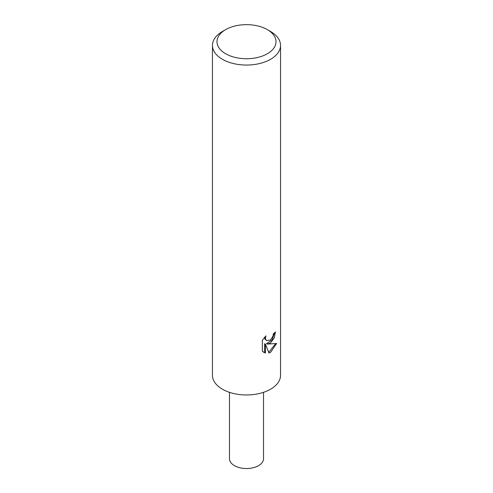 <?xml version="1.0" encoding="UTF-8"?>
<svg xmlns="http://www.w3.org/2000/svg" width="493" height="493" viewBox="0 0 493 493"><rect width="100%" height="100%" fill="white"/><g stroke="black" fill="none" stroke-linecap="round" stroke-linejoin="round"><path stroke-width="0.74" d="M270.577 342.869L267.317 344.096L276.641 343.498L270.577 352.329L268.975 353L265.444 344.194L265.444 353.08L262.338 351.25L262.331 340.287L265.918 335.85L265.431 338.025L265.782 339.591L266.756 340.632L270.577 339.923L273.036 335.992L273.399 333.718A34.048 19.658 0 0 0 275.47 331.992L274.219 337.951L270.577 342.869M267.366 29.642L270.577 31.497A34.048 19.658 180 0 1 280.548 45.393A34.048 19.658 180 0 1 270.577 59.296A34.048 19.658 180 0 1 233.472 63.554A34.048 19.658 180 0 1 212.452 45.393A34.048 19.658 180 0 1 222.423 31.497L225.634 29.642A29.512 17.039 180 0 1 267.366 29.642A29.512 17.039 180 0 1 267.366 53.737A29.512 17.039 180 0 1 225.634 53.737A29.512 17.039 180 0 1 225.634 29.642L222.423 31.497M280.548 45.393L280.548 375.302A34.048 19.658 180 0 1 270.577 389.205A34.048 19.658 180 0 1 233.472 393.469A34.048 19.658 180 0 1 212.452 375.302L212.452 45.393M274.583 332.775L272.025 340.041L266.503 343.627L267.317 344.096M266.756 340.632L264.963 339.122L264.63 337.206M263.398 352.156L264.63 352.606L264.624 343.72L265.444 344.194M268.722 352.353L275.575 343.75M264.624 352.606L265.444 353.08M263.527 392.329L263.527 458.712A17.027 9.829 180 0 1 258.535 465.657A17.027 9.829 180 0 1 239.986 467.789A17.027 9.829 180 0 1 229.473 458.712L229.473 392.329"/></g></svg>
